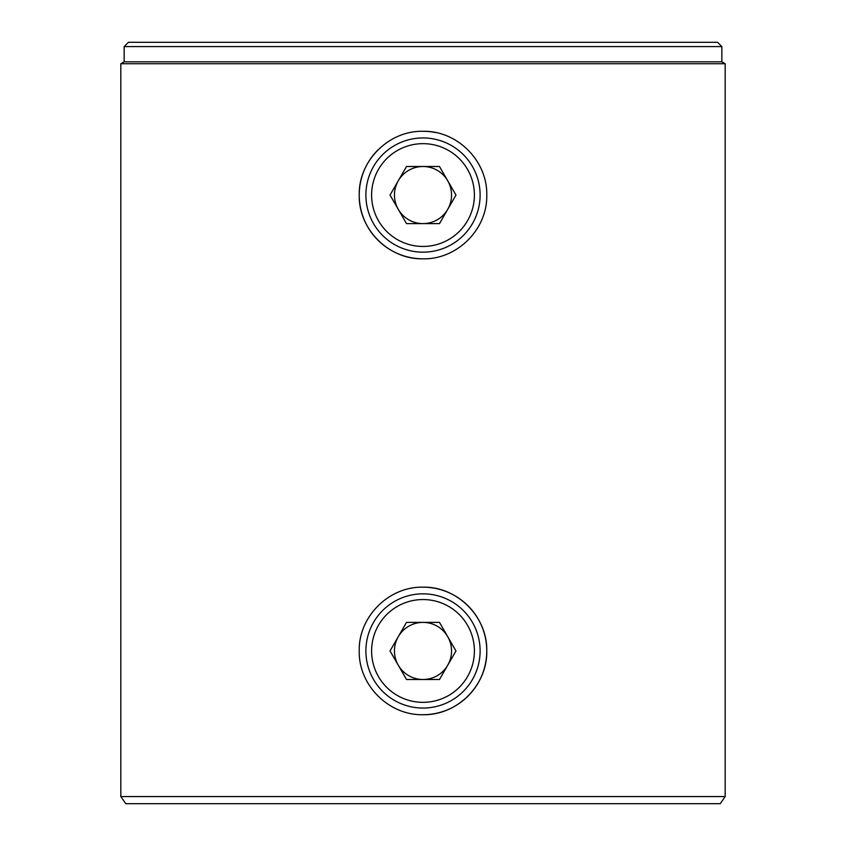 <?xml version="1.0" encoding="UTF-8"?>
<svg xmlns="http://www.w3.org/2000/svg" width="846" height="846" viewBox="0 0 846 846"><rect width="100%" height="100%" fill="white"/><g stroke="black" fill="none" stroke-linecap="round" stroke-linejoin="round"><path stroke-width="1.27" d="M398.276 180.78A28.553 28.553 0 0 0 423 223.608A28.553 28.553 0 0 0 447.724 180.78A28.553 28.553 0 0 0 398.276 180.78M378.49 220.753A51.395 51.395 0 0 0 448.697 239.566A51.395 51.395 0 0 0 467.51 169.359A51.395 51.395 0 0 0 397.303 150.546A51.395 51.395 0 0 0 378.49 220.753M472.459 166.503A57.105 57.105 0 0 1 451.553 244.515A57.105 57.105 0 0 1 373.541 223.608A57.105 57.105 0 0 1 394.448 145.597A57.105 57.105 0 0 1 472.459 166.503M439.486 223.608L455.973 195.056L439.486 166.503L406.514 166.503L390.027 195.056L406.514 223.608L439.486 223.608M398.276 636.668A28.553 28.553 0 0 0 423 679.497A28.553 28.553 0 0 0 447.724 636.668A28.553 28.553 0 0 0 398.276 636.668M378.49 676.641A51.395 51.395 0 0 0 448.697 695.454A51.395 51.395 0 0 0 467.51 625.247A51.395 51.395 0 0 0 397.303 606.434A51.395 51.395 0 0 0 378.49 676.641M472.459 622.392A57.105 57.105 0 0 1 451.553 700.403A57.105 57.105 0 0 1 373.541 679.497A57.105 57.105 0 0 1 394.448 601.485A57.105 57.105 0 0 1 472.459 622.392M439.486 679.497L455.973 650.944L439.486 622.392L406.514 622.392L390.027 650.944L406.514 679.497L439.486 679.497M124.151 61.811L721.85 61.811L725.181 63.736L120.819 63.736L124.151 61.811L124.151 46.583L721.85 46.583L717.567 42.3L128.433 42.3L124.151 46.583M435.51 132.526A63.767 63.767 0 0 0 423 131.289C388.811 130.485 358.44 160.899 359.233 195.035C358.45 229.266 388.8 259.606 423 258.823C457.147 259.616 487.55 229.266 486.767 195.088C487.55 160.93 457.305 130.517 423 131.289M423 714.711C388.811 715.515 358.44 685.101 359.233 650.965C358.45 616.734 388.8 586.394 423 587.177C457.147 586.384 487.55 616.734 486.767 650.912C487.55 685.07 457.305 715.483 423 714.711A63.767 63.767 0 0 0 486.767 650.944A63.767 63.767 0 0 0 423 587.177M725.181 796.562L720.221 803.7L125.779 803.7L120.819 796.562L725.181 796.562L725.181 63.736M377.898 149.975A63.767 63.767 0 0 0 423 258.823M120.819 796.562L120.819 63.736M721.85 61.811L721.85 46.583"/></g></svg>
